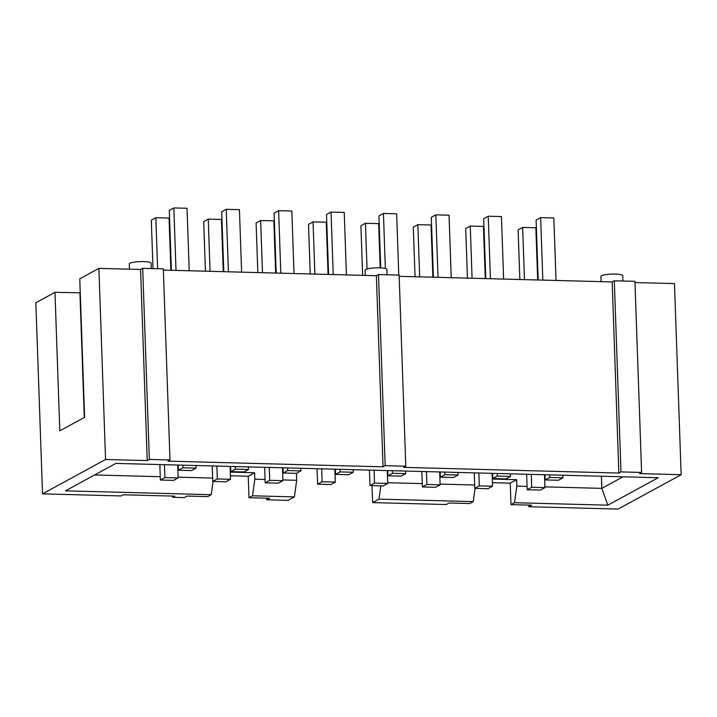 <?xml version="1.0" encoding="UTF-8"?>
<svg xmlns="http://www.w3.org/2000/svg" width="717" height="717" viewBox="0 0 717 717"><rect width="100%" height="100%" fill="white"/><g stroke="black" fill="none" stroke-linecap="round" stroke-linejoin="round"><path stroke-width="1.08" d="M485.275 278.59L483.455 226.393L470.244 226.043L472.073 278.241M503.621 279.074L501.443 216.579L488.241 216.229L490.419 278.725M488.241 216.229L483.706 218.703L485.794 278.599M478.875 472.987L479.323 485.875L474.788 488.349L487.99 488.698L492.525 486.225L492.077 473.337M479.323 485.875L492.525 486.225M474.788 488.349L474.251 472.87M497.222 473.471L497.311 476.07L492.776 478.535L505.987 478.884L510.513 476.42L510.423 473.82M510.513 476.42L497.311 476.07M492.776 478.535L492.597 473.354M467.448 278.115L465.718 228.508L470.244 226.043M432.871 277.201L431.051 225.004L417.85 224.654L419.669 276.852M451.226 277.685L449.039 215.199L435.837 214.849L438.024 277.345M435.837 214.849L431.302 217.314L433.4 277.219M426.472 471.607L426.92 484.495L422.385 486.96L435.586 487.309L440.121 484.835L439.673 471.956M426.92 484.495L440.121 484.835M422.385 486.96L421.847 471.481M444.818 472.091L444.907 474.681L440.381 477.155L453.583 477.504L458.118 475.03L458.029 472.44M458.118 475.03L444.907 474.681M440.381 477.155L440.193 471.965M415.044 276.735L413.315 227.128L417.85 224.654M380.198 267.862L378.648 223.623L365.446 223.274L367.041 268.983M398.777 275.086L396.644 213.809L383.434 213.46L385.361 268.472M383.434 213.46L378.908 215.934L380.718 267.889M374.068 470.218L374.516 483.106L369.99 485.579L383.192 485.929L387.727 483.455L387.27 470.567M374.516 483.106L387.727 483.455M369.99 485.579L369.443 470.101M392.423 470.702L392.513 473.292L387.978 475.765L401.179 476.115L405.714 473.641L405.625 471.051M405.714 473.641L392.513 473.292M387.978 475.765L387.798 470.585M362.641 275.346L360.911 225.738L365.446 223.274M328.072 274.432L326.244 222.234L313.042 221.885L314.871 274.082M346.419 274.916L344.241 212.42L331.039 212.08L333.217 274.566M331.039 212.08L326.504 214.544L328.592 274.45M321.664 468.837L322.121 481.716L317.586 484.19L330.788 484.54L335.323 482.066L334.875 469.187M322.121 481.716L335.323 482.066M317.586 484.19L317.048 468.712M340.019 469.321L340.109 471.911L335.574 474.385L348.776 474.735L353.311 472.261L353.221 469.671M353.311 472.261L340.109 471.911M335.574 474.385L335.395 469.196M310.246 273.966L308.507 224.358L313.042 221.885M275.669 273.052L273.849 220.845L260.647 220.495L262.467 272.702M294.024 273.536L291.837 211.04L278.635 210.69L280.813 273.186M278.635 210.69L274.1 213.164L276.197 273.06M269.269 467.448L269.717 480.336L265.182 482.81L278.384 483.159L282.919 480.686L282.471 467.798M269.717 480.336L282.919 480.686M265.182 482.81L264.645 467.323M287.616 467.932L287.705 470.522L283.179 472.996L296.381 473.345L300.916 470.872L300.817 468.282M300.916 470.872L287.705 470.522M283.179 472.996L282.991 467.816M257.842 272.577L256.112 222.969L260.647 220.495M223.265 271.662L221.445 219.465L208.244 219.115L210.063 271.313M241.62 272.146L239.433 209.651L226.231 209.301L228.418 271.797M226.231 209.301L221.696 211.775L223.794 271.68M216.866 466.059L217.314 478.947L212.779 481.421L225.989 481.77L230.515 479.297L230.067 466.408M217.314 478.947L230.515 479.297M212.779 481.421L212.241 465.942M235.221 466.552L235.31 469.142L230.775 471.616L243.977 471.965L248.512 469.492L248.423 466.901M248.512 469.492L235.31 469.142M230.775 471.616L230.596 466.426M205.438 271.196L203.709 221.589L208.244 219.115M151.287 268.543L151.099 263.157A10.916 1.918 178 0 0 140.129 261.624A10.916 1.918 178 0 0 129.293 263.919L129.472 269.18M622.903 281.01L622.714 275.624A10.916 1.918 178 0 0 611.735 274.091A10.916 1.918 178 0 0 600.9 276.386L601.079 281.647M537.678 279.971L535.85 227.773L522.648 227.423L518.113 229.897L519.852 279.505M522.648 227.423L524.468 279.621M556.025 280.464L553.847 217.968L540.636 217.618L536.11 220.092L538.198 279.988M540.636 217.618L542.823 280.114M170.87 270.282L169.042 218.076L155.84 217.726L151.305 220.2L152.999 268.588M155.84 217.726L157.623 268.714M189.216 270.766L187.038 208.271L173.837 207.921L169.302 210.395L171.39 270.291M173.837 207.921L176.015 270.417M614.299 280.786L612.175 281.942L618.843 473.059L620.976 471.903L614.299 280.786L634.93 281.333L641.598 472.449L639.474 473.605L681.15 474.708L674.473 283.591L634.966 282.543M620.976 471.903L641.598 472.449M612.175 281.942L399.163 276.314M378.495 274.548L376.371 275.713L383.039 466.83L385.163 465.674L378.495 274.548L399.127 275.095L405.795 466.211L403.671 467.376L618.843 473.059M385.163 465.674L405.795 466.211M376.371 275.713L163.359 270.076M142.692 268.319L140.559 269.475L147.236 460.592L149.36 459.436L142.692 268.319L163.315 268.866L169.992 459.982L167.868 461.139L383.039 466.83M149.36 459.436L169.992 459.982M140.559 269.475L98.892 268.373L105.56 459.489L147.236 460.592M531.27 474.376L531.718 487.264L527.192 489.729L540.394 490.078L544.929 487.614L544.472 474.726M531.718 487.264L544.929 487.614M527.192 489.729L526.645 474.251M549.715 477.45L545.18 479.924L558.382 480.273L562.917 477.8L549.715 477.45L549.625 474.86M562.917 477.8L562.827 475.21M545.18 479.924L545.001 474.735M164.462 464.679L164.919 477.567L160.384 480.031L173.586 480.381L178.121 477.916L177.673 465.028M164.919 477.567L178.121 477.916M160.384 480.031L159.837 464.553M182.907 467.753L178.372 470.227L191.573 470.576L196.108 468.102L182.907 467.753L182.817 465.163M196.108 468.102L196.019 465.512M178.372 470.227L178.192 465.037M98.892 268.373L79.766 278.805L84.606 417.312L59.807 430.827L54.976 292.321L80.25 292.805M84.283 417.482L79.937 292.975M492.4 482.684L510.235 483.15L510.988 504.625L531.611 505.171L528.779 506.722L528.725 505.1M527.076 486.395L516.832 486.117L516.607 479.682L510.235 483.15M516.607 479.682L492.274 479.037M372.607 502.59L446.261 504.535L449.093 502.993L469.725 503.54L473.238 501.622L378.952 499.131L372.607 502.59L372.015 485.633M473.238 501.622L475.102 488.358M474.672 485.006L440.095 484.092M422.268 483.625L387.7 482.711M380.826 485.866L378.952 499.131M266.778 499.794L288.028 500.358L294.373 496.899L252.492 495.788L248.978 497.706L269.61 498.243L266.778 499.794L266.715 498.172M230.399 475.756L248.225 476.231L248.978 497.706M265.066 479.467L254.831 479.198L254.607 472.754L248.225 476.231M254.607 472.754L230.265 472.109M54.976 292.321L35.85 302.744L42.527 493.861L121.128 495.94L123.252 494.784L174.823 496.146L172.698 497.302L184.251 497.607L187.083 496.065L207.715 496.612L211.228 494.694L213.101 481.43M212.662 478.078L178.094 477.163M160.267 476.697L94.626 474.959M211.228 494.694L65.498 490.84L115.84 463.397L658.179 477.728L607.828 505.18L514.492 502.716L510.988 504.625M296.462 473.301L296.713 480.3L282.892 479.933M254.831 479.198L252.492 495.788M294.373 496.899L296.713 480.3M42.527 493.861L105.56 459.489M172.698 497.302L172.071 496.074M681.15 474.708L618.108 509.079L528.779 506.722M601.411 476.231L601.832 488.367L544.902 486.861M516.832 486.117L514.492 502.716M623.046 476.805L601.832 488.367L607.828 505.18M387.09 274.781L386.902 269.395A10.916 1.918 178 0 0 375.932 267.862A10.916 1.918 178 0 0 365.096 270.157L365.276 275.418"/></g></svg>
